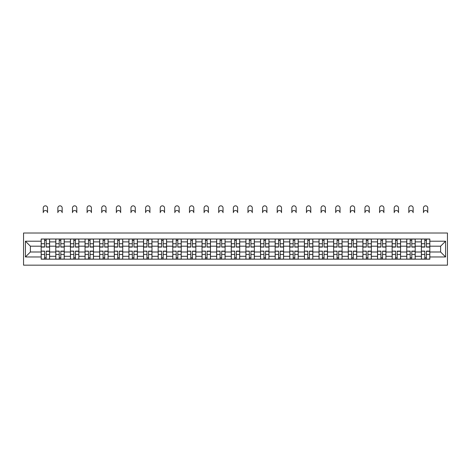 <?xml version="1.0" encoding="UTF-8"?>
<svg xmlns="http://www.w3.org/2000/svg" width="471" height="471" viewBox="0 0 471 471"><rect width="100%" height="100%" fill="white"/><g stroke="black" fill="none" stroke-linecap="round" stroke-linejoin="round"><path stroke-width="0.71" d="M23.55 265.167L447.45 265.167L447.45 233.015L23.55 233.015L23.55 265.167M55.796 259.168L55.796 241.876L49.608 241.876L49.608 259.168M49.608 241.876L49.608 239.015M55.796 241.876L55.796 239.015M64.233 239.015L64.233 259.168M70.42 259.168L70.42 239.015M78.857 239.015L78.857 259.168M85.045 259.168L85.045 239.015M93.482 239.015L93.482 259.168M99.669 259.168L99.669 239.015M108.106 239.015L108.106 259.168M114.294 259.168L114.294 239.015M122.731 239.015L122.731 259.168M128.919 259.168L128.919 239.015M137.355 239.015L137.355 259.168M143.537 259.168L143.537 239.015M151.974 239.015L151.974 259.168M158.162 259.168L158.162 239.015M166.599 239.015L166.599 259.168M172.786 259.168L172.786 239.015M181.223 239.015L181.223 259.168M187.411 259.168L187.411 239.015M195.848 239.015L195.848 259.168M202.035 259.168L202.035 239.015M210.472 239.015L210.472 259.168M216.66 259.168L216.66 239.015M225.097 239.015L225.097 259.168M231.285 259.168L231.285 239.015M239.715 239.015L239.715 259.168M245.903 259.168L245.903 239.015M254.34 239.015L254.34 259.168M260.528 259.168L260.528 239.015M268.965 239.015L268.965 259.168M275.152 259.168L275.152 239.015M283.589 239.015L283.589 259.168M289.777 259.168L289.777 239.015M298.214 239.015L298.214 259.168M304.401 259.168L304.401 239.015M312.838 239.015L312.838 259.168M319.026 259.168L319.026 239.015M327.463 239.015L327.463 259.168M333.645 259.168L333.645 239.015M342.081 239.015L342.081 259.168M348.269 259.168L348.269 239.015M356.706 239.015L356.706 259.168M362.894 259.168L362.894 239.015M371.331 239.015L371.331 259.168M377.518 259.168L377.518 239.015M385.955 239.015L385.955 259.168M392.143 259.168L392.143 239.015M400.58 239.015L400.58 259.168M406.767 259.168L406.767 239.015M415.204 239.015L415.204 259.168M421.392 259.168L421.392 239.015M421.392 251.997L415.204 251.997M406.767 251.997L400.58 251.997M392.143 251.997L385.955 251.997M377.518 251.997L371.331 251.997M362.894 251.997L356.706 251.997M348.269 251.997L342.081 251.997M333.645 251.997L327.463 251.997M319.026 251.997L312.838 251.997M304.401 251.997L298.214 251.997M289.777 251.997L283.589 251.997M275.152 251.997L268.965 251.997M260.528 251.997L254.34 251.997M245.903 251.997L239.715 251.997M231.285 251.997L225.097 251.997M216.66 251.997L210.472 251.997M202.035 251.997L195.848 251.997M187.411 251.997L181.223 251.997M172.786 251.997L166.599 251.997M158.162 251.997L151.974 251.997M143.537 251.997L137.355 251.997M128.919 251.997L122.731 251.997M114.294 251.997L108.106 251.997M99.669 251.997L93.482 251.997M85.045 251.997L78.857 251.997M70.42 251.997L64.233 251.997M55.796 251.997L49.608 251.997M421.392 246.186L415.204 246.186M406.767 246.186L400.58 246.186M392.143 246.186L385.955 246.186M377.518 246.186L371.331 246.186M362.894 246.186L356.706 246.186M348.269 246.186L342.081 246.186M333.645 246.186L327.463 246.186M319.026 246.186L312.838 246.186M304.401 246.186L298.214 246.186M289.777 246.186L283.589 246.186M275.152 246.186L268.965 246.186M260.528 246.186L254.34 246.186M245.903 246.186L239.715 246.186M231.285 246.186L225.097 246.186M216.66 246.186L210.472 246.186M202.035 246.186L195.848 246.186M187.411 246.186L181.223 246.186M172.786 246.186L166.599 246.186M158.162 246.186L151.974 246.186M143.537 246.186L137.355 246.186M128.919 246.186L122.731 246.186M114.294 246.186L108.106 246.186M99.669 246.186L93.482 246.186M85.045 246.186L78.857 246.186M70.42 246.186L64.233 246.186M55.796 246.186L49.608 246.186M30.391 251.997L41.171 251.997L41.171 246.186L30.391 246.186L30.391 251.997L25.422 256.966L25.422 241.217L41.171 241.217L41.171 246.186M429.829 246.186L429.829 251.997L440.609 251.997L440.609 246.186L429.829 246.186L429.829 239.015L41.171 239.015L41.171 241.217M429.829 241.217L445.578 241.217L445.578 256.966L429.829 256.966L429.829 251.997M41.171 251.997L41.171 259.168L429.829 259.168L429.829 256.966M41.171 256.966L25.422 256.966M46.187 257.767L44.598 257.767M44.598 240.422L46.187 240.422M60.812 257.767L59.216 257.767M59.216 240.422L60.812 240.422M75.437 257.767L73.841 257.767M73.841 240.422L75.437 240.422M90.061 257.767L88.466 257.767M88.466 240.422L90.061 240.422M104.686 257.767L103.09 257.767M103.09 240.422L104.686 240.422M119.304 257.767L117.715 257.767M117.715 240.422L119.304 240.422M133.929 257.767L132.339 257.767M132.339 240.422L133.929 240.422M148.553 257.767L146.964 257.767M146.964 240.422L148.553 240.422M163.178 257.767L161.582 257.767M161.582 240.422L163.178 240.422M177.803 257.767L176.207 257.767M176.207 240.422L177.803 240.422M192.427 257.767L190.832 257.767M190.832 240.422L192.427 240.422M207.052 257.767L205.456 257.767M205.456 240.422L207.052 240.422M221.67 257.767L220.081 257.767M220.081 240.422L221.67 240.422M236.295 257.767L234.705 257.767M234.705 240.422L236.295 240.422M250.919 257.767L249.33 257.767M249.33 240.422L250.919 240.422M265.544 257.767L263.948 257.767M263.948 240.422L265.544 240.422M280.168 257.767L278.573 257.767M278.573 240.422L280.168 240.422M294.793 257.767L293.197 257.767M293.197 240.422L294.793 240.422M309.418 257.767L307.822 257.767M307.822 240.422L309.418 240.422M324.036 257.767L322.447 257.767M322.447 240.422L324.036 240.422M338.661 257.767L337.071 257.767M337.071 240.422L338.661 240.422M353.285 257.767L351.696 257.767M351.696 240.422L353.285 240.422M367.91 257.767L366.314 257.767M366.314 240.422L367.91 240.422M382.534 257.767L380.939 257.767M380.939 240.422L382.534 240.422M397.159 257.767L395.563 257.767M395.563 240.422L397.159 240.422M411.784 257.767L410.188 257.767M410.188 240.422L411.784 240.422M426.402 257.767L424.813 257.767M424.813 240.422L426.402 240.422M25.422 241.217L30.391 246.186M440.609 251.997L445.578 256.966M440.609 246.186L445.578 241.217M47.547 212.674A2.155 2.155 0 0 0 45.393 210.519A2.155 2.155 0 0 0 43.238 212.674L43.238 207.988A2.155 2.155 0 0 1 45.393 205.833A2.155 2.155 0 0 1 47.547 207.988L47.547 212.674M46.187 247.075L46.187 239.109L49.561 239.109L49.561 247.075L46.187 247.075M44.598 240.328L46.187 240.328M43.238 239.015L41.218 239.109L41.218 247.075L44.598 247.075L44.598 239.109L47.547 239.015M44.598 251.308L41.218 251.108L44.598 251.108L44.598 259.074L41.218 259.074L43.096 259.074M41.218 251.308L41.218 259.074M46.187 257.855L44.598 257.855M47.689 259.074L49.561 259.074L49.561 251.108L46.187 251.108L46.187 259.074L43.238 259.074M49.561 259.074L47.547 259.074M62.172 212.674A2.155 2.155 0 0 0 60.017 210.519A2.155 2.155 0 0 0 57.862 212.674L57.862 207.988A2.155 2.155 0 0 1 60.017 205.833A2.155 2.155 0 0 1 62.172 207.988L62.172 212.674M60.812 247.075L60.812 239.109L64.186 239.109L64.186 247.075L60.812 247.075M59.216 240.328L60.812 240.328M57.862 239.015L55.843 239.109L55.843 247.075L59.216 247.075L59.216 239.109L62.172 239.015M76.797 212.674A2.155 2.155 0 0 0 74.642 210.519A2.155 2.155 0 0 0 72.481 212.674L72.481 207.988A2.155 2.155 0 0 1 74.642 205.833A2.155 2.155 0 0 1 76.797 207.988L76.797 212.674M75.437 247.075L75.437 239.109L78.81 239.109L78.81 247.075L75.437 247.075M73.841 240.328L75.437 240.328M72.481 239.015L70.467 239.109L70.467 247.075L73.841 247.075L73.841 239.109L76.797 239.015M59.216 251.308L55.843 251.108L59.216 251.108L59.216 259.074L55.843 259.074L57.721 259.074M55.843 251.308L55.843 259.074M60.812 257.855L59.216 257.855M62.313 259.074L64.186 259.074L64.186 251.108L60.812 251.108L60.812 259.074L57.862 259.074M64.186 259.074L62.172 259.074M73.841 251.308L70.467 251.108L73.841 251.108L73.841 259.074L70.467 259.074L72.34 259.074M70.467 251.308L70.467 259.074M75.437 257.855L73.841 257.855M76.938 259.074L78.81 259.074L78.81 251.108L75.437 251.108L75.437 259.074L72.481 259.074M78.81 259.074L76.797 259.074M91.421 212.674A2.155 2.155 0 0 0 89.26 210.519A2.155 2.155 0 0 0 87.106 212.674L87.106 207.988A2.155 2.155 0 0 1 89.26 205.833A2.155 2.155 0 0 1 91.421 207.988L91.421 212.674M90.061 247.075L90.061 239.109L93.435 239.109L93.435 247.075L90.061 247.075M88.466 240.328L90.061 240.328M87.106 239.015L85.092 239.109L85.092 247.075L88.466 247.075L88.466 239.109L91.421 239.015M106.04 212.674A2.155 2.155 0 0 0 103.885 210.519A2.155 2.155 0 0 0 101.73 212.674L101.73 207.988A2.155 2.155 0 0 1 103.885 205.833A2.155 2.155 0 0 1 106.04 207.988L106.04 212.674M104.686 247.075L104.686 239.109L108.059 239.109L108.059 247.075L104.686 247.075M103.09 240.328L104.686 240.328M101.73 239.015L99.717 239.109L99.717 247.075L103.09 247.075L103.09 239.109L106.04 239.015M120.664 212.674A2.155 2.155 0 0 0 118.509 210.519A2.155 2.155 0 0 0 116.355 212.674L116.355 207.988A2.155 2.155 0 0 1 118.509 205.833A2.155 2.155 0 0 1 120.664 207.988L120.664 212.674M119.304 247.075L119.304 239.109L122.684 239.109L122.684 247.075L119.304 247.075M117.715 240.328L119.304 240.328M116.355 239.015L114.341 239.109L114.341 247.075L117.715 247.075L117.715 239.109L120.664 239.015M88.466 251.308L85.092 251.108L88.466 251.108L88.466 259.074L85.092 259.074L86.964 259.074M85.092 251.308L85.092 259.074M90.061 257.855L88.466 257.855M91.562 259.074L93.435 259.074L93.435 251.108L90.061 251.108L90.061 259.074L87.106 259.074M93.435 259.074L91.421 259.074M103.09 251.308L99.717 251.108L103.09 251.108L103.09 259.074L99.717 259.074L101.589 259.074M99.717 251.308L99.717 259.074M104.686 257.855L103.09 257.855M106.181 259.074L108.059 259.074L108.059 251.108L104.686 251.108L104.686 259.074L101.73 259.074M108.059 259.074L106.04 259.074M117.715 251.308L114.341 251.108L117.715 251.108L117.715 259.074L114.341 259.074L116.213 259.074M114.341 251.308L114.341 259.074M119.304 257.855L117.715 257.855M120.806 259.074L122.684 259.074L122.684 251.108L119.304 251.108L119.304 259.074L116.355 259.074M122.684 259.074L120.664 259.074M135.289 212.674A2.155 2.155 0 0 0 133.134 210.519A2.155 2.155 0 0 0 130.979 212.674L130.979 207.988A2.155 2.155 0 0 1 133.134 205.833A2.155 2.155 0 0 1 135.289 207.988L135.289 212.674M133.929 247.075L133.929 239.109L137.308 239.109L137.308 247.075L133.929 247.075M132.339 240.328L133.929 240.328M130.979 239.015L128.96 239.109L128.96 247.075L132.339 247.075L132.339 239.109L135.289 239.015M132.339 251.308L128.96 251.108L132.339 251.108L132.339 259.074L128.96 259.074L130.838 259.074M128.96 251.308L128.96 259.074M133.929 257.855L132.339 257.855M135.43 259.074L137.308 259.074L137.308 251.108L133.929 251.108L133.929 259.074L130.979 259.074M137.308 259.074L135.289 259.074M149.913 212.674A2.155 2.155 0 0 0 147.759 210.519A2.155 2.155 0 0 0 145.604 212.674L145.604 207.988A2.155 2.155 0 0 1 147.759 205.833A2.155 2.155 0 0 1 149.913 207.988L149.913 212.674M148.553 247.075L148.553 239.109L151.927 239.109L151.927 247.075L148.553 247.075M146.964 240.328L148.553 240.328M145.604 239.015L143.584 239.109L143.584 247.075L146.964 247.075L146.964 239.109L149.913 239.015M146.964 251.308L143.584 251.108L146.964 251.108L146.964 259.074L143.584 259.074L145.462 259.074M143.584 251.308L143.584 259.074M148.553 257.855L146.964 257.855M150.055 259.074L151.927 259.074L151.927 251.108L148.553 251.108L148.553 259.074L145.604 259.074M151.927 259.074L149.913 259.074M164.538 212.674A2.155 2.155 0 0 0 162.383 210.519A2.155 2.155 0 0 0 160.228 212.674L160.228 207.988A2.155 2.155 0 0 1 162.383 205.833A2.155 2.155 0 0 1 164.538 207.988L164.538 212.674M163.178 247.075L163.178 239.109L166.551 239.109L166.551 247.075L163.178 247.075M161.582 240.328L163.178 240.328M160.228 239.015L158.209 239.109L158.209 247.075L161.582 247.075L161.582 239.109L164.538 239.015M161.582 251.308L158.209 251.108L161.582 251.108L161.582 259.074L158.209 259.074L160.087 259.074M158.209 251.308L158.209 259.074M163.178 257.855L161.582 257.855M164.679 259.074L166.551 259.074L166.551 251.108L163.178 251.108L163.178 259.074L160.228 259.074M166.551 259.074L164.538 259.074M179.163 212.674A2.155 2.155 0 0 0 177.008 210.519A2.155 2.155 0 0 0 174.847 212.674L174.847 207.988A2.155 2.155 0 0 1 177.008 205.833A2.155 2.155 0 0 1 179.163 207.988L179.163 212.674M177.803 247.075L177.803 239.109L181.176 239.109L181.176 247.075L177.803 247.075M176.207 240.328L177.803 240.328M174.847 239.015L172.833 239.109L172.833 247.075L176.207 247.075L176.207 239.109L179.163 239.015M176.207 251.308L172.833 251.108L176.207 251.108L176.207 259.074L172.833 259.074L174.706 259.074M172.833 251.308L172.833 259.074M177.803 257.855L176.207 257.855M179.304 259.074L181.176 259.074L181.176 251.108L177.803 251.108L177.803 259.074L174.847 259.074M181.176 259.074L179.163 259.074M193.787 212.674A2.155 2.155 0 0 0 191.626 210.519A2.155 2.155 0 0 0 189.472 212.674L189.472 207.988A2.155 2.155 0 0 1 191.626 205.833A2.155 2.155 0 0 1 193.787 207.988L193.787 212.674M192.427 247.075L192.427 239.109L195.801 239.109L195.801 247.075L192.427 247.075M190.832 240.328L192.427 240.328M189.472 239.015L187.458 239.109L187.458 247.075L190.832 247.075L190.832 239.109L193.787 239.015M190.832 251.308L187.458 251.108L190.832 251.108L190.832 259.074L187.458 259.074L189.33 259.074M187.458 251.308L187.458 259.074M192.427 257.855L190.832 257.855M193.928 259.074L195.801 259.074L195.801 251.108L192.427 251.108L192.427 259.074L189.472 259.074M195.801 259.074L193.787 259.074M208.406 212.674A2.155 2.155 0 0 0 206.251 210.519A2.155 2.155 0 0 0 204.096 212.674L204.096 207.988A2.155 2.155 0 0 1 206.251 205.833A2.155 2.155 0 0 1 208.406 207.988L208.406 212.674M207.052 247.075L207.052 239.109L210.425 239.109L210.425 247.075L207.052 247.075M205.456 240.328L207.052 240.328M204.096 239.015L202.083 239.109L202.083 247.075L205.456 247.075L205.456 239.109L208.406 239.015M205.456 251.308L202.083 251.108L205.456 251.108L205.456 259.074L202.083 259.074L203.955 259.074M202.083 251.308L202.083 259.074M207.052 257.855L205.456 257.855M208.547 259.074L210.425 259.074L210.425 251.108L207.052 251.108L207.052 259.074L204.096 259.074M210.425 259.074L208.406 259.074M223.03 212.674A2.155 2.155 0 0 0 220.875 210.519A2.155 2.155 0 0 0 218.721 212.674L218.721 207.988A2.155 2.155 0 0 1 220.875 205.833A2.155 2.155 0 0 1 223.03 207.988L223.03 212.674M221.67 247.075L221.67 239.109L225.05 239.109L225.05 247.075L221.67 247.075M220.081 240.328L221.67 240.328M218.721 239.015L216.707 239.109L216.707 247.075L220.081 247.075L220.081 239.109L223.03 239.015M220.081 251.308L216.707 251.108L220.081 251.108L220.081 259.074L216.707 259.074L218.579 259.074M216.707 251.308L216.707 259.074M221.67 257.855L220.081 257.855M223.172 259.074L225.05 259.074L225.05 251.108L221.67 251.108L221.67 259.074L218.721 259.074M225.05 259.074L223.03 259.074M237.655 212.674A2.155 2.155 0 0 0 235.5 210.519A2.155 2.155 0 0 0 233.345 212.674L233.345 207.988A2.155 2.155 0 0 1 235.5 205.833A2.155 2.155 0 0 1 237.655 207.988L237.655 212.674M236.295 247.075L236.295 239.109L239.674 239.109L239.674 247.075L236.295 247.075M234.705 240.328L236.295 240.328M233.345 239.015L231.326 239.109L231.326 247.075L234.705 247.075L234.705 239.109L237.655 239.015M234.705 251.308L231.326 251.108L234.705 251.108L234.705 259.074L231.326 259.074L233.204 259.074M231.326 251.308L231.326 259.074M236.295 257.855L234.705 257.855M237.796 259.074L239.674 259.074L239.674 251.108L236.295 251.108L236.295 259.074L233.345 259.074M239.674 259.074L237.655 259.074M252.279 212.674A2.155 2.155 0 0 0 250.125 210.519A2.155 2.155 0 0 0 247.97 212.674L247.97 207.988A2.155 2.155 0 0 1 250.125 205.833A2.155 2.155 0 0 1 252.279 207.988L252.279 212.674M250.919 247.075L250.919 239.109L254.293 239.109L254.293 247.075L250.919 247.075M249.33 240.328L250.919 240.328M247.97 239.015L245.95 239.109L245.95 247.075L249.33 247.075L249.33 239.109L252.279 239.015M249.33 251.308L245.95 251.108L249.33 251.108L249.33 259.074L245.95 259.074L247.828 259.074M245.95 251.308L245.95 259.074M250.919 257.855L249.33 257.855M252.421 259.074L254.293 259.074L254.293 251.108L250.919 251.108L250.919 259.074L247.97 259.074M254.293 259.074L252.279 259.074M266.904 212.674A2.155 2.155 0 0 0 264.749 210.519A2.155 2.155 0 0 0 262.594 212.674L262.594 207.988A2.155 2.155 0 0 1 264.749 205.833A2.155 2.155 0 0 1 266.904 207.988L266.904 212.674M265.544 247.075L265.544 239.109L268.917 239.109L268.917 247.075L265.544 247.075M263.948 240.328L265.544 240.328M262.594 239.015L260.575 239.109L260.575 247.075L263.948 247.075L263.948 239.109L266.904 239.015M263.948 251.308L260.575 251.108L263.948 251.108L263.948 259.074L260.575 259.074L262.453 259.074M260.575 251.308L260.575 259.074M265.544 257.855L263.948 257.855M267.045 259.074L268.917 259.074L268.917 251.108L265.544 251.108L265.544 259.074L262.594 259.074M268.917 259.074L266.904 259.074M281.528 212.674A2.155 2.155 0 0 0 279.374 210.519A2.155 2.155 0 0 0 277.213 212.674L277.213 207.988A2.155 2.155 0 0 1 279.374 205.833A2.155 2.155 0 0 1 281.528 207.988L281.528 212.674M280.168 247.075L280.168 239.109L283.542 239.109L283.542 247.075L280.168 247.075M278.573 240.328L280.168 240.328M277.213 239.015L275.199 239.109L275.199 247.075L278.573 247.075L278.573 239.109L281.528 239.015M278.573 251.308L275.199 251.108L278.573 251.108L278.573 259.074L275.199 259.074L277.072 259.074M275.199 251.308L275.199 259.074M280.168 257.855L278.573 257.855M281.67 259.074L283.542 259.074L283.542 251.108L280.168 251.108L280.168 259.074L277.213 259.074M283.542 259.074L281.528 259.074M296.153 212.674A2.155 2.155 0 0 0 293.992 210.519A2.155 2.155 0 0 0 291.837 212.674L291.837 207.988A2.155 2.155 0 0 1 293.992 205.833A2.155 2.155 0 0 1 296.153 207.988L296.153 212.674M294.793 247.075L294.793 239.109L298.167 239.109L298.167 247.075L294.793 247.075M293.197 240.328L294.793 240.328M291.837 239.015L289.824 239.109L289.824 247.075L293.197 247.075L293.197 239.109L296.153 239.015M293.197 251.308L289.824 251.108L293.197 251.108L293.197 259.074L289.824 259.074L291.696 259.074M289.824 251.308L289.824 259.074M294.793 257.855L293.197 257.855M296.294 259.074L298.167 259.074L298.167 251.108L294.793 251.108L294.793 259.074L291.837 259.074M298.167 259.074L296.153 259.074M310.772 212.674A2.155 2.155 0 0 0 308.617 210.519A2.155 2.155 0 0 0 306.462 212.674L306.462 207.988A2.155 2.155 0 0 1 308.617 205.833A2.155 2.155 0 0 1 310.772 207.988L310.772 212.674M309.418 247.075L309.418 239.109L312.791 239.109L312.791 247.075L309.418 247.075M307.822 240.328L309.418 240.328M306.462 239.015L304.449 239.109L304.449 247.075L307.822 247.075L307.822 239.109L310.772 239.015M307.822 251.308L304.449 251.108L307.822 251.108L307.822 259.074L304.449 259.074L306.321 259.074M304.449 251.308L304.449 259.074M309.418 257.855L307.822 257.855M310.913 259.074L312.791 259.074L312.791 251.108L309.418 251.108L309.418 259.074L306.462 259.074M312.791 259.074L310.772 259.074M325.396 212.674A2.155 2.155 0 0 0 323.241 210.519A2.155 2.155 0 0 0 321.087 212.674L321.087 207.988A2.155 2.155 0 0 1 323.241 205.833A2.155 2.155 0 0 1 325.396 207.988L325.396 212.674M324.036 247.075L324.036 239.109L327.416 239.109L327.416 247.075L324.036 247.075M322.447 240.328L324.036 240.328M321.087 239.015L319.073 239.109L319.073 247.075L322.447 247.075L322.447 239.109L325.396 239.015M322.447 251.308L319.073 251.108L322.447 251.108L322.447 259.074L319.073 259.074L320.945 259.074M319.073 251.308L319.073 259.074M324.036 257.855L322.447 257.855M325.538 259.074L327.416 259.074L327.416 251.108L324.036 251.108L324.036 259.074L321.087 259.074M327.416 259.074L325.396 259.074M340.021 212.674A2.155 2.155 0 0 0 337.866 210.519A2.155 2.155 0 0 0 335.711 212.674L335.711 207.988A2.155 2.155 0 0 1 337.866 205.833A2.155 2.155 0 0 1 340.021 207.988L340.021 212.674M338.661 247.075L338.661 239.109L342.04 239.109L342.04 247.075L338.661 247.075M337.071 240.328L338.661 240.328M335.711 239.015L333.692 239.109L333.692 247.075L337.071 247.075L337.071 239.109L340.021 239.015M337.071 251.308L333.692 251.108L337.071 251.108L337.071 259.074L333.692 259.074L335.57 259.074M333.692 251.308L333.692 259.074M338.661 257.855L337.071 257.855M340.162 259.074L342.04 259.074L342.04 251.108L338.661 251.108L338.661 259.074L335.711 259.074M342.04 259.074L340.021 259.074M354.645 212.674A2.155 2.155 0 0 0 352.491 210.519A2.155 2.155 0 0 0 350.336 212.674L350.336 207.988A2.155 2.155 0 0 1 352.491 205.833A2.155 2.155 0 0 1 354.645 207.988L354.645 212.674M353.285 247.075L353.285 239.109L356.659 239.109L356.659 247.075L353.285 247.075M351.696 240.328L353.285 240.328M350.336 239.015L348.316 239.109L348.316 247.075L351.696 247.075L351.696 239.109L354.645 239.015M351.696 251.308L348.316 251.108L351.696 251.108L351.696 259.074L348.316 259.074L350.194 259.074M348.316 251.308L348.316 259.074M353.285 257.855L351.696 257.855M354.787 259.074L356.659 259.074L356.659 251.108L353.285 251.108L353.285 259.074L350.336 259.074M356.659 259.074L354.645 259.074M369.27 212.674A2.155 2.155 0 0 0 367.115 210.519A2.155 2.155 0 0 0 364.96 212.674L364.96 207.988A2.155 2.155 0 0 1 367.115 205.833A2.155 2.155 0 0 1 369.27 207.988L369.27 212.674M367.91 247.075L367.91 239.109L371.283 239.109L371.283 247.075L367.91 247.075M366.314 240.328L367.91 240.328M364.96 239.015L362.941 239.109L362.941 247.075L366.314 247.075L366.314 239.109L369.27 239.015M366.314 251.308L362.941 251.108L366.314 251.108L366.314 259.074L362.941 259.074L364.819 259.074M362.941 251.308L362.941 259.074M367.91 257.855L366.314 257.855M369.411 259.074L371.283 259.074L371.283 251.108L367.91 251.108L367.91 259.074L364.96 259.074M371.283 259.074L369.27 259.074M383.894 212.674A2.155 2.155 0 0 0 381.74 210.519A2.155 2.155 0 0 0 379.579 212.674L379.579 207.988A2.155 2.155 0 0 1 381.74 205.833A2.155 2.155 0 0 1 383.894 207.988L383.894 212.674M382.534 247.075L382.534 239.109L385.908 239.109L385.908 247.075L382.534 247.075M380.939 240.328L382.534 240.328M379.579 239.015L377.565 239.109L377.565 247.075L380.939 247.075L380.939 239.109L383.894 239.015M380.939 251.308L377.565 251.108L380.939 251.108L380.939 259.074L377.565 259.074L379.438 259.074M377.565 251.308L377.565 259.074M382.534 257.855L380.939 257.855M384.036 259.074L385.908 259.074L385.908 251.108L382.534 251.108L382.534 259.074L379.579 259.074M385.908 259.074L383.894 259.074M398.519 212.674A2.155 2.155 0 0 0 396.358 210.519A2.155 2.155 0 0 0 394.203 212.674L394.203 207.988A2.155 2.155 0 0 1 396.358 205.833A2.155 2.155 0 0 1 398.519 207.988L398.519 212.674M397.159 247.075L397.159 239.109L400.533 239.109L400.533 247.075L397.159 247.075M395.563 240.328L397.159 240.328M394.203 239.015L392.19 239.109L392.19 247.075L395.563 247.075L395.563 239.109L398.519 239.015M395.563 251.308L392.19 251.108L395.563 251.108L395.563 259.074L392.19 259.074L394.062 259.074M392.19 251.308L392.19 259.074M397.159 257.855L395.563 257.855M398.66 259.074L400.533 259.074L400.533 251.108L397.159 251.108L397.159 259.074L394.203 259.074M400.533 259.074L398.519 259.074M413.138 212.674A2.155 2.155 0 0 0 410.983 210.519A2.155 2.155 0 0 0 408.828 212.674L408.828 207.988A2.155 2.155 0 0 1 410.983 205.833A2.155 2.155 0 0 1 413.138 207.988L413.138 212.674M411.784 247.075L411.784 239.109L415.157 239.109L415.157 247.075L411.784 247.075M410.188 240.328L411.784 240.328M408.828 239.015L406.814 239.109L406.814 247.075L410.188 247.075L410.188 239.109L413.138 239.015M410.188 251.308L406.814 251.108L410.188 251.108L410.188 259.074L406.814 259.074L408.687 259.074M406.814 251.308L406.814 259.074M411.784 257.855L410.188 257.855M413.279 259.074L415.157 259.074L415.157 251.108L411.784 251.108L411.784 259.074L408.828 259.074M415.157 259.074L413.138 259.074M427.762 212.674A2.155 2.155 0 0 0 425.607 210.519A2.155 2.155 0 0 0 423.453 212.674L423.453 207.988A2.155 2.155 0 0 1 425.607 205.833A2.155 2.155 0 0 1 427.762 207.988L427.762 212.674M426.402 247.075L426.402 239.109L429.782 239.109L429.782 247.075L426.402 247.075M424.813 240.328L426.402 240.328M423.453 239.015L421.439 239.109L421.439 247.075L424.813 247.075L424.813 239.109L427.762 239.015M424.813 251.308L421.439 251.108L424.813 251.108L424.813 259.074L421.439 259.074L423.311 259.074M421.439 251.308L421.439 259.074M426.402 257.855L424.813 257.855M427.903 259.074L429.782 259.074L429.782 251.108L426.402 251.108L426.402 259.074L423.453 259.074M429.782 259.074L427.762 259.074M406.767 241.876L400.58 241.876M392.143 241.876L385.955 241.876M377.518 241.876L371.331 241.876M362.894 241.876L356.706 241.876M348.269 241.876L342.081 241.876M333.645 241.876L327.463 241.876M319.026 241.876L312.838 241.876M304.401 241.876L298.214 241.876M289.777 241.876L283.589 241.876M275.152 241.876L268.965 241.876M260.528 241.876L254.34 241.876M245.903 241.876L239.715 241.876M231.285 241.876L225.097 241.876M216.66 241.876L210.472 241.876M202.035 241.876L195.848 241.876M187.411 241.876L181.223 241.876M172.786 241.876L166.599 241.876M158.162 241.876L151.974 241.876M143.537 241.876L137.355 241.876M128.919 241.876L122.731 241.876M114.294 241.876L108.106 241.876M99.669 241.876L93.482 241.876M85.045 241.876L78.857 241.876M70.42 241.876L64.233 241.876M421.392 241.876L415.204 241.876M406.767 256.312L400.58 256.312M392.143 256.312L385.955 256.312M377.518 256.312L371.331 256.312M362.894 256.312L356.706 256.312M348.269 256.312L342.081 256.312M333.645 256.312L327.463 256.312M319.026 256.312L312.838 256.312M304.401 256.312L298.214 256.312M289.777 256.312L283.589 256.312M275.152 256.312L268.965 256.312M260.528 256.312L254.34 256.312M245.903 256.312L239.715 256.312M231.285 256.312L225.097 256.312M216.66 256.312L210.472 256.312M202.035 256.312L195.848 256.312M187.411 256.312L181.223 256.312M172.786 256.312L166.599 256.312M158.162 256.312L151.974 256.312M143.537 256.312L137.355 256.312M128.919 256.312L122.731 256.312M114.294 256.312L108.106 256.312M99.669 256.312L93.482 256.312M85.045 256.312L78.857 256.312M70.42 256.312L64.233 256.312M55.796 256.312L49.608 256.312M421.392 256.312L415.204 256.312M46.187 246.881L49.561 246.881M46.187 243.713L49.561 243.713M41.218 246.881L44.598 246.881M41.218 243.713L44.598 243.713M44.598 254.47L41.218 254.47M49.561 251.308L46.187 251.308M49.561 254.47L46.187 254.47M60.812 246.881L64.186 246.881M60.812 243.713L64.186 243.713M55.843 246.881L59.216 246.881M55.843 243.713L59.216 243.713M75.437 246.881L78.81 246.881M75.437 243.713L78.81 243.713M70.467 246.881L73.841 246.881M70.467 243.713L73.841 243.713M59.216 254.47L55.843 254.47M64.186 251.308L60.812 251.308M64.186 254.47L60.812 254.47M73.841 254.47L70.467 254.47M78.81 251.308L75.437 251.308M78.81 254.47L75.437 254.47M90.061 246.881L93.435 246.881M90.061 243.713L93.435 243.713M85.092 246.881L88.466 246.881M85.092 243.713L88.466 243.713M104.686 246.881L108.059 246.881M104.686 243.713L108.059 243.713M99.717 246.881L103.09 246.881M99.717 243.713L103.09 243.713M119.304 246.881L122.684 246.881M119.304 243.713L122.684 243.713M114.341 246.881L117.715 246.881M114.341 243.713L117.715 243.713M88.466 254.47L85.092 254.47M93.435 251.308L90.061 251.308M93.435 254.47L90.061 254.47M103.09 254.47L99.717 254.47M108.059 251.308L104.686 251.308M108.059 254.47L104.686 254.47M117.715 254.47L114.341 254.47M122.684 251.308L119.304 251.308M122.684 254.47L119.304 254.47M133.929 246.881L137.308 246.881M133.929 243.713L137.308 243.713M128.96 246.881L132.339 246.881M128.96 243.713L132.339 243.713M132.339 254.47L128.96 254.47M137.308 251.308L133.929 251.308M137.308 254.47L133.929 254.47M148.553 246.881L151.927 246.881M148.553 243.713L151.927 243.713M143.584 246.881L146.964 246.881M143.584 243.713L146.964 243.713M146.964 254.47L143.584 254.47M151.927 251.308L148.553 251.308M151.927 254.47L148.553 254.47M163.178 246.881L166.551 246.881M163.178 243.713L166.551 243.713M158.209 246.881L161.582 246.881M158.209 243.713L161.582 243.713M161.582 254.47L158.209 254.47M166.551 251.308L163.178 251.308M166.551 254.47L163.178 254.47M177.803 246.881L181.176 246.881M177.803 243.713L181.176 243.713M172.833 246.881L176.207 246.881M172.833 243.713L176.207 243.713M176.207 254.47L172.833 254.47M181.176 251.308L177.803 251.308M181.176 254.47L177.803 254.47M192.427 246.881L195.801 246.881M192.427 243.713L195.801 243.713M187.458 246.881L190.832 246.881M187.458 243.713L190.832 243.713M190.832 254.47L187.458 254.47M195.801 251.308L192.427 251.308M195.801 254.47L192.427 254.47M207.052 246.881L210.425 246.881M207.052 243.713L210.425 243.713M202.083 246.881L205.456 246.881M202.083 243.713L205.456 243.713M205.456 254.47L202.083 254.47M210.425 251.308L207.052 251.308M210.425 254.47L207.052 254.47M221.67 246.881L225.05 246.881M221.67 243.713L225.05 243.713M216.707 246.881L220.081 246.881M216.707 243.713L220.081 243.713M220.081 254.47L216.707 254.47M225.05 251.308L221.67 251.308M225.05 254.47L221.67 254.47M236.295 246.881L239.674 246.881M236.295 243.713L239.674 243.713M231.326 246.881L234.705 246.881M231.326 243.713L234.705 243.713M234.705 254.47L231.326 254.47M239.674 251.308L236.295 251.308M239.674 254.47L236.295 254.47M250.919 246.881L254.293 246.881M250.919 243.713L254.293 243.713M245.95 246.881L249.33 246.881M245.95 243.713L249.33 243.713M249.33 254.47L245.95 254.47M254.293 251.308L250.919 251.308M254.293 254.47L250.919 254.47M265.544 246.881L268.917 246.881M265.544 243.713L268.917 243.713M260.575 246.881L263.948 246.881M260.575 243.713L263.948 243.713M263.948 254.47L260.575 254.47M268.917 251.308L265.544 251.308M268.917 254.47L265.544 254.47M280.168 246.881L283.542 246.881M280.168 243.713L283.542 243.713M275.199 246.881L278.573 246.881M275.199 243.713L278.573 243.713M278.573 254.47L275.199 254.47M283.542 251.308L280.168 251.308M283.542 254.47L280.168 254.47M294.793 246.881L298.167 246.881M294.793 243.713L298.167 243.713M289.824 246.881L293.197 246.881M289.824 243.713L293.197 243.713M293.197 254.47L289.824 254.47M298.167 251.308L294.793 251.308M298.167 254.47L294.793 254.47M309.418 246.881L312.791 246.881M309.418 243.713L312.791 243.713M304.449 246.881L307.822 246.881M304.449 243.713L307.822 243.713M307.822 254.47L304.449 254.47M312.791 251.308L309.418 251.308M312.791 254.47L309.418 254.47M324.036 246.881L327.416 246.881M324.036 243.713L327.416 243.713M319.073 246.881L322.447 246.881M319.073 243.713L322.447 243.713M322.447 254.47L319.073 254.47M327.416 251.308L324.036 251.308M327.416 254.47L324.036 254.47M338.661 246.881L342.04 246.881M338.661 243.713L342.04 243.713M333.692 246.881L337.071 246.881M333.692 243.713L337.071 243.713M337.071 254.47L333.692 254.47M342.04 251.308L338.661 251.308M342.04 254.47L338.661 254.47M353.285 246.881L356.659 246.881M353.285 243.713L356.659 243.713M348.316 246.881L351.696 246.881M348.316 243.713L351.696 243.713M351.696 254.47L348.316 254.47M356.659 251.308L353.285 251.308M356.659 254.47L353.285 254.47M367.91 246.881L371.283 246.881M367.91 243.713L371.283 243.713M362.941 246.881L366.314 246.881M362.941 243.713L366.314 243.713M366.314 254.47L362.941 254.47M371.283 251.308L367.91 251.308M371.283 254.47L367.91 254.47M382.534 246.881L385.908 246.881M382.534 243.713L385.908 243.713M377.565 246.881L380.939 246.881M377.565 243.713L380.939 243.713M380.939 254.47L377.565 254.47M385.908 251.308L382.534 251.308M385.908 254.47L382.534 254.47M397.159 246.881L400.533 246.881M397.159 243.713L400.533 243.713M392.19 246.881L395.563 246.881M392.19 243.713L395.563 243.713M395.563 254.47L392.19 254.47M400.533 251.308L397.159 251.308M400.533 254.47L397.159 254.47M411.784 246.881L415.157 246.881M411.784 243.713L415.157 243.713M406.814 246.881L410.188 246.881M406.814 243.713L410.188 243.713M410.188 254.47L406.814 254.47M415.157 251.308L411.784 251.308M415.157 254.47L411.784 254.47M426.402 246.881L429.782 246.881M426.402 243.713L429.782 243.713M421.439 246.881L424.813 246.881M421.439 243.713L424.813 243.713M424.813 254.47L421.439 254.47M429.782 251.308L426.402 251.308M429.782 254.47L426.402 254.47"/></g></svg>
